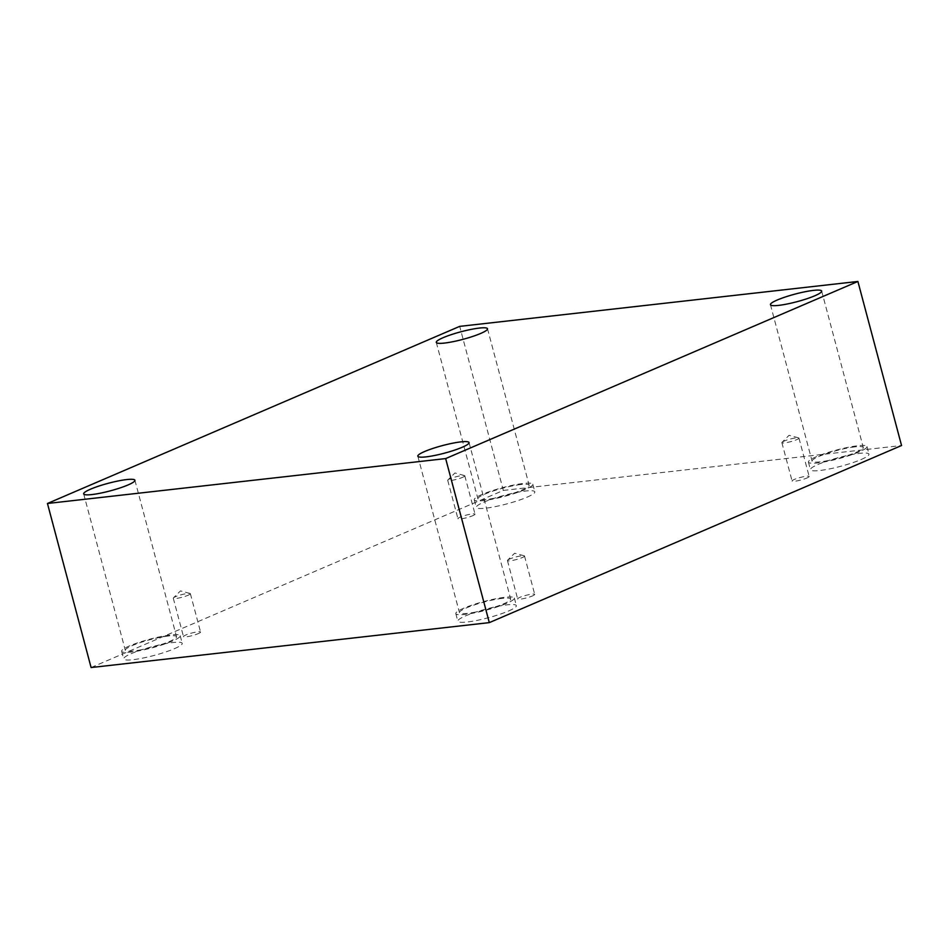<?xml version="1.0" encoding="UTF-8"?>
<svg xmlns="http://www.w3.org/2000/svg" width="949" height="949" viewBox="0 0 949 949"><rect width="100%" height="100%" fill="white"/><g stroke="black" fill="none" stroke-linecap="round" stroke-linejoin="round"><path stroke-width="0.71" stroke-dasharray="4.75 3.56" d="M91.104 667.538L503.338 490.419L459.696 326.373M784.159 441.083A8.838 1.305 -14.9 0 0 782.059 442.27A8.838 1.305 -14.9 0 0 781.881 442.649A8.838 1.305 -14.9 0 0 787.445 442.412A8.838 1.305 -14.9 0 0 796.674 439.672A8.838 1.305 -14.9 0 0 798.951 438.106A8.838 1.305 -14.9 0 0 798.595 437.869A8.838 1.305 -14.9 0 0 792.356 438.557A8.838 1.305 -14.9 0 0 784.159 441.083M806.875 478.023A8.838 1.305 -14.9 0 0 809.153 476.457A8.838 1.305 -14.9 0 0 800.28 477.466A8.838 1.305 -14.9 0 0 792.083 481.001A8.838 1.305 -14.9 0 0 797.646 480.763A8.838 1.305 -14.9 0 0 806.875 478.023M509.72 558.997A8.838 1.305 -14.9 0 0 507.62 560.171A8.838 1.305 -14.9 0 0 507.442 560.562A8.838 1.305 -14.9 0 0 513.006 560.325A8.838 1.305 -14.9 0 0 522.235 557.585A8.838 1.305 -14.9 0 0 524.512 556.019A8.838 1.305 -14.9 0 0 524.156 555.77A8.838 1.305 -14.9 0 0 517.917 556.47A8.838 1.305 -14.9 0 0 509.72 558.997M503.338 490.419L901.55 445.52M532.436 595.936A8.838 1.305 -14.9 0 0 534.714 594.371A8.838 1.305 -14.9 0 0 525.841 595.379A8.838 1.305 -14.9 0 0 517.644 598.914A8.838 1.305 -14.9 0 0 523.207 598.677A8.838 1.305 -14.9 0 0 532.436 595.936M198.282 633.612A8.838 1.305 -14.9 0 0 200.571 632.046A8.838 1.305 -14.9 0 0 191.698 633.054A8.838 1.305 -14.9 0 0 183.489 636.589A8.838 1.305 -14.9 0 0 189.065 636.364A8.838 1.305 -14.9 0 0 198.282 633.612M472.721 515.71A8.838 1.305 -14.9 0 0 475.01 514.144A8.838 1.305 -14.9 0 0 466.137 515.153A8.838 1.305 -14.9 0 0 457.928 518.688A8.838 1.305 -14.9 0 0 463.503 518.451A8.838 1.305 -14.9 0 0 472.721 515.71M508.534 611.014A30.285 4.472 -14.9 0 0 516.363 605.64A30.285 4.472 -14.9 0 0 485.947 609.104A30.285 4.472 -14.9 0 0 457.821 621.227A30.285 4.472 -14.9 0 0 476.908 620.421A30.285 4.472 -14.9 0 0 508.534 611.014M861.146 459.518A30.285 4.472 -14.9 0 0 868.976 454.144A30.285 4.472 -14.9 0 0 838.56 457.608A30.285 4.472 -14.9 0 0 810.434 469.719A30.285 4.472 -14.9 0 0 829.521 468.925A30.285 4.472 -14.9 0 0 861.146 459.518M527.003 497.205A30.285 4.472 -14.9 0 0 534.833 491.831A30.285 4.472 -14.9 0 0 504.405 495.295A30.285 4.472 -14.9 0 0 476.279 507.407A30.285 4.472 -14.9 0 0 495.366 506.6A30.285 4.472 -14.9 0 0 527.003 497.205M174.391 648.701A30.285 4.472 -14.9 0 0 182.22 643.327A30.285 4.472 -14.9 0 0 151.793 646.791A30.285 4.472 -14.9 0 0 123.678 658.903A30.285 4.472 -14.9 0 0 142.753 658.108A30.285 4.472 -14.9 0 0 174.391 648.701M168.388 636.008A26.501 3.915 -14.9 0 0 140.227 642.615A26.501 3.915 -14.9 0 0 125.315 650.326A26.501 3.915 -14.9 0 0 151.935 647.301A26.501 3.915 -14.9 0 0 176.538 636.696A26.501 3.915 -14.9 0 0 168.388 636.008M172.362 641.097A30.285 4.472 165.1 0 1 140.737 650.504A30.285 4.472 165.1 0 1 121.65 651.299A30.285 4.472 165.1 0 1 149.776 639.187A30.285 4.472 165.1 0 1 180.191 635.723A30.285 4.472 165.1 0 1 172.362 641.097M521.001 484.512A26.501 3.915 -14.9 0 0 492.839 491.119A26.501 3.915 -14.9 0 0 477.916 498.83A26.501 3.915 -14.9 0 0 504.548 495.805A26.501 3.915 -14.9 0 0 529.151 485.2A26.501 3.915 -14.9 0 0 521.001 484.512M524.975 489.601A30.285 4.472 165.1 0 1 493.35 499.008A30.285 4.472 165.1 0 1 474.263 499.803A30.285 4.472 165.1 0 1 502.389 487.691A30.285 4.472 165.1 0 1 532.804 484.227A30.285 4.472 165.1 0 1 524.975 489.601M855.144 446.837A26.501 3.915 -14.9 0 0 826.994 453.432A26.501 3.915 -14.9 0 0 812.071 461.155A26.501 3.915 -14.9 0 0 838.691 458.118A26.501 3.915 -14.9 0 0 863.293 447.525A26.501 3.915 -14.9 0 0 855.144 446.837M859.13 451.914A30.285 4.472 165.1 0 1 827.492 461.321A30.285 4.472 165.1 0 1 808.418 462.127A30.285 4.472 165.1 0 1 836.532 450.016A30.285 4.472 165.1 0 1 866.959 446.552A30.285 4.472 165.1 0 1 859.13 451.914M502.531 598.333A26.501 3.915 -14.9 0 0 474.381 604.928A26.501 3.915 -14.9 0 0 459.458 612.651A26.501 3.915 -14.9 0 0 486.078 609.614A26.501 3.915 -14.9 0 0 510.681 599.021A26.501 3.915 -14.9 0 0 502.531 598.333M506.517 603.41A30.285 4.472 165.1 0 1 474.891 612.817A30.285 4.472 165.1 0 1 455.805 613.623A30.285 4.472 165.1 0 1 483.919 601.512A30.285 4.472 165.1 0 1 514.346 598.048A30.285 4.472 165.1 0 1 506.517 603.41M462.519 477.359A8.838 1.305 -14.9 0 0 464.808 475.793A8.838 1.305 -14.9 0 0 464.452 475.544A8.838 1.305 -14.9 0 0 458.213 476.244A8.838 1.305 -14.9 0 0 450.016 478.771A8.838 1.305 -14.9 0 0 447.916 479.945A8.838 1.305 -14.9 0 0 447.726 480.336A8.838 1.305 -14.9 0 0 453.29 480.099A8.838 1.305 -14.9 0 0 462.519 477.359M188.08 595.26A8.838 1.305 -14.9 0 0 190.369 593.694A8.838 1.305 -14.9 0 0 190.014 593.457A8.838 1.305 -14.9 0 0 183.774 594.145A8.838 1.305 -14.9 0 0 175.577 596.672A8.838 1.305 -14.9 0 0 173.477 597.858A8.838 1.305 -14.9 0 0 173.287 598.238A8.838 1.305 -14.9 0 0 178.851 598.012A8.838 1.305 -14.9 0 0 188.08 595.26M798.595 437.869L789.07 435.306L782.059 442.27M781.881 442.649L792.083 481.001M798.951 438.106L809.153 476.457M524.156 555.77L514.631 553.22L507.62 560.171M83.678 493.883L125.315 650.326M134.912 480.253L176.538 636.696M121.65 651.299L123.678 658.903M180.191 635.723L182.22 643.327M436.291 342.387L477.916 498.83M487.513 328.757L529.151 485.2M474.263 499.803L476.279 507.407M532.804 484.227L534.833 491.831M770.446 304.7L812.071 461.155M821.668 291.07L863.293 447.525M808.418 462.127L810.434 469.719M866.959 446.552L868.976 454.144M417.833 456.196L459.458 612.651M469.055 442.566L510.681 599.021M455.805 613.623L457.821 621.227M514.346 598.048L516.363 605.64M447.726 480.336L457.928 518.688M464.808 475.793L475.01 514.144M464.452 475.544L454.915 472.982L447.916 479.945M173.287 598.238L183.489 636.589M190.369 593.694L200.571 632.046M190.014 593.457L180.476 590.895L173.477 597.858M507.442 560.562L517.644 598.914M524.512 556.019L534.714 594.371"/><path stroke-width="1.42" d="M47.45 503.48L459.696 326.373L857.896 281.462L445.662 458.581L47.45 503.48L91.104 667.538L489.304 622.627L445.662 458.581M489.304 622.627L901.55 445.52L857.896 281.462M425.982 456.884A26.501 3.915 165.1 0 1 417.833 456.196A26.501 3.915 165.1 0 1 432.756 448.474A26.501 3.915 165.1 0 1 460.906 441.878A26.501 3.915 165.1 0 1 469.055 442.566A26.501 3.915 165.1 0 1 454.132 450.289A26.501 3.915 165.1 0 1 425.982 456.884M778.595 305.388A26.501 3.915 165.1 0 1 770.446 304.7A26.501 3.915 165.1 0 1 785.369 296.978A26.501 3.915 165.1 0 1 813.518 290.382A26.501 3.915 165.1 0 1 821.668 291.07A26.501 3.915 165.1 0 1 806.745 298.793A26.501 3.915 165.1 0 1 778.595 305.388M444.44 343.075A26.501 3.915 165.1 0 1 436.291 342.387A26.501 3.915 165.1 0 1 451.214 334.665A26.501 3.915 165.1 0 1 479.375 328.069A26.501 3.915 165.1 0 1 487.513 328.757A26.501 3.915 165.1 0 1 472.602 336.468A26.501 3.915 165.1 0 1 444.44 343.075M91.828 494.571A26.501 3.915 165.1 0 1 83.678 493.883A26.501 3.915 165.1 0 1 98.601 486.161A26.501 3.915 165.1 0 1 126.763 479.565A26.501 3.915 165.1 0 1 134.912 480.253A26.501 3.915 165.1 0 1 119.989 487.964A26.501 3.915 165.1 0 1 91.828 494.571"/></g></svg>
